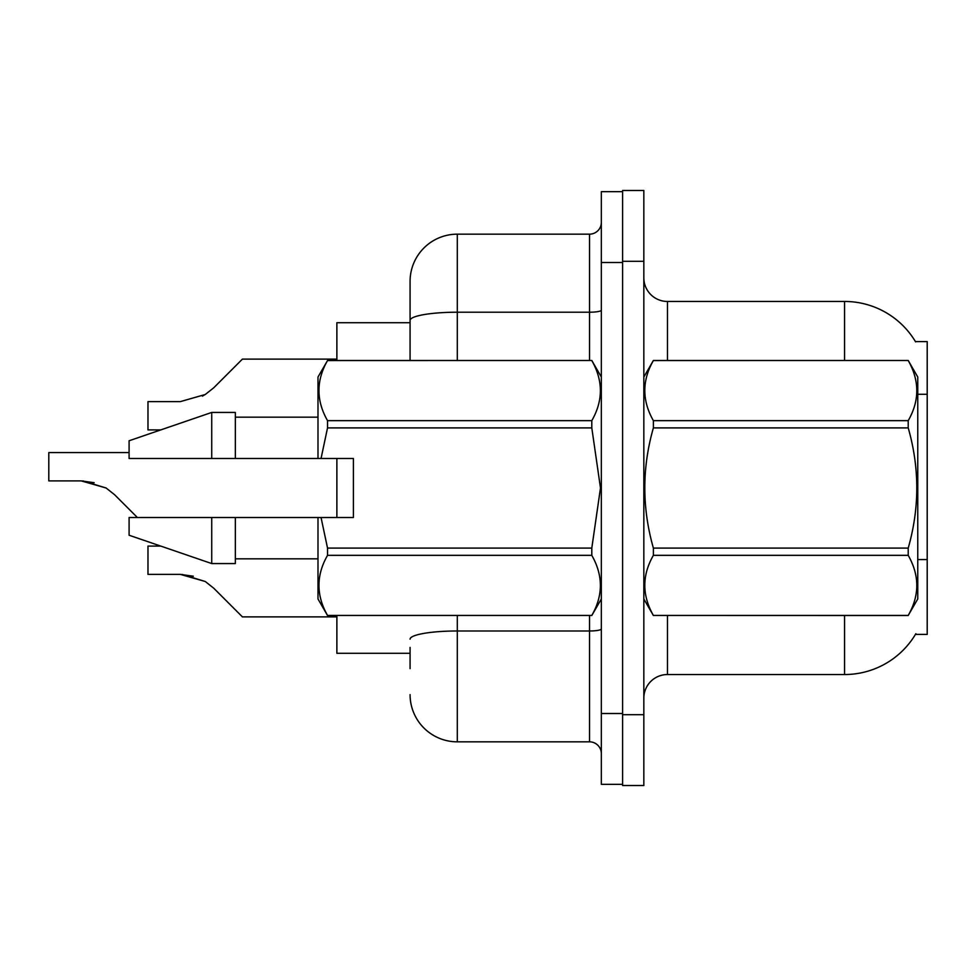 <?xml version="1.0" encoding="UTF-8"?>
<svg xmlns="http://www.w3.org/2000/svg" width="976" height="976" viewBox="0 0 976 976"><rect width="100%" height="100%" fill="white"/><g stroke="black" fill="none" stroke-linecap="round" stroke-linejoin="round"><path stroke-width="1.46" d="M844.557 360.486L844.557 301.462A82.643 82.643 0 0 1 915.61 341.893A82.643 82.643 0 0 0 844.557 301.462A82.643 82.643 0 0 1 915.427 341.6L927.2 341.6L927.2 634.4L915.427 634.4L915.854 633.692A82.643 82.643 0 0 1 844.557 674.538L667.462 674.538A23.607 23.607 0 0 0 643.843 698.157M410.079 320.409L410.079 281.393A47.226 47.226 0 0 1 457.305 234.167L457.305 312.21A47.226 8.198 180 0 0 410.079 320.409L410.079 360.486L410.079 307.367L410.079 322.714L336.879 322.714L336.879 360.486M336.879 517.512L336.879 458.488M410.079 653.286L336.879 653.286L336.879 615.514M643.843 261.312L622.59 261.312L622.59 190.479L643.843 190.479L643.843 714.688L622.59 714.688L622.59 785.521L643.843 785.521L622.59 785.521M643.843 714.688L643.843 785.521M915.427 341.6A82.643 82.643 0 0 0 844.557 301.462L667.462 301.462A23.607 23.607 0 0 1 643.843 277.843A23.607 23.607 0 0 0 667.462 301.462L667.462 360.486M410.079 668.633L410.079 647.393M601.338 713.505L601.338 784.338L622.59 784.338L622.59 191.662L601.338 191.662L601.338 713.505L622.59 713.505M457.305 615.514L457.305 741.833L589.541 741.833L589.541 615.514M457.305 234.167L589.541 234.167A11.81 11.81 0 0 0 601.338 222.357M410.079 281.393L410.079 307.367M601.338 753.643A11.81 11.81 0 0 0 589.541 741.833M457.305 741.833A47.226 47.226 0 0 1 410.079 694.607M160.759 546.084L147.974 546.084L147.974 574.388L180.365 574.388L205.289 581.513L213.756 588.223L242.426 616.893L336.879 616.893M193.321 576.206L180.365 574.388L147.974 574.388L180.365 574.388M205.289 581.513L182.134 574.425L205.289 581.513L182.134 574.425L205.289 581.513L213.756 588.223M129.088 452.583L48.8 452.583L48.8 480.887L81.191 480.887L106.116 488L114.582 494.71L137.384 517.512M94.147 482.693L81.191 480.887L48.8 480.887L81.191 480.887L94.147 482.693L81.191 480.887L48.8 480.887L81.191 480.887L94.147 482.693L81.191 480.887M106.116 488L82.96 480.912L106.116 488L82.96 480.912L106.116 488L114.582 494.71M202.398 396.146L205.289 394.487L180.365 401.612L147.974 401.612L147.974 429.916L160.759 429.916M213.756 387.777L205.289 394.487L213.756 387.777L205.289 394.487L213.756 387.777L205.289 394.487L213.756 387.777L205.289 394.487L213.756 387.777L205.289 394.487L213.756 387.777L242.426 359.107L336.879 359.107M643.843 377.017L653.383 360.486L908.217 360.486L917.757 377.017L917.757 598.983L908.217 615.441C919.648 595.494 919.648 575.462 908.217 555.344L653.383 555.344C641.952 575.291 641.952 595.323 653.383 615.441L908.217 615.514M908.217 360.486L653.383 360.559C641.952 380.506 641.952 400.538 653.383 420.656L653.383 427.903C641.952 467.87 641.952 507.935 653.383 548.097L653.383 555.344M653.383 420.656L908.217 420.656C919.648 400.709 919.648 380.677 908.217 360.559M908.217 420.656L908.217 427.903L653.383 427.903M653.383 548.097L908.217 548.097C919.648 507.935 919.648 467.87 908.217 427.903M908.217 548.097L908.217 555.344M643.843 598.983L653.383 615.514M653.383 615.441L908.217 615.441M321.043 458.488L353.41 458.488L353.41 517.512L321.043 517.512L327.533 548.097L591.798 548.097L600.484 488L591.798 427.903L327.533 427.903L321.043 458.488L317.993 458.488L317.993 377.017L327.533 360.559C316.102 380.506 316.102 400.538 327.533 420.656L327.533 427.903M591.798 548.097L591.798 555.344L327.533 555.344C316.102 575.291 316.102 595.323 327.533 615.441L591.798 615.441C603.229 595.494 603.229 575.462 591.798 555.344M321.043 517.512L317.993 517.512L317.993 598.983L327.533 615.514M327.533 548.097L327.533 555.344M211.731 517.512L129.088 517.512L129.088 535.226L211.731 563.567L235.338 563.567L235.338 517.512L211.731 517.512L211.731 563.567M129.088 517.512L160.32 517.512M317.993 517.512L235.338 517.512M327.533 615.441L591.798 615.441M327.533 360.486L591.798 360.486L327.533 360.559M327.533 420.656L591.798 420.656L591.798 427.903M591.798 420.656C603.229 400.709 603.229 380.677 591.798 360.559M211.731 458.488L211.731 412.433L129.088 440.774L129.088 458.488L317.993 458.488M211.731 412.433L235.338 412.433L235.338 458.488M927.2 559.577L917.757 559.577M927.2 394.28L917.757 394.28M667.462 615.514L667.462 674.538M844.557 674.538L844.557 615.514M644.306 376.211A23.607 4.099 0 0 1 643.843 375.406M601.338 628.934A11.81 2.05 0 0 1 589.541 630.984L457.305 630.984A47.226 8.198 180 0 0 410.079 639.182M601.338 262.495L622.59 262.495M457.305 360.486L457.305 312.21L589.541 312.21L589.541 234.167M589.541 360.486L589.541 312.21A11.81 2.05 0 0 0 601.338 310.161M601.338 598.983L591.798 615.514M235.338 558.833L317.993 558.833M601.338 377.017L591.798 360.486M235.338 417.167L317.993 417.167"/></g></svg>

